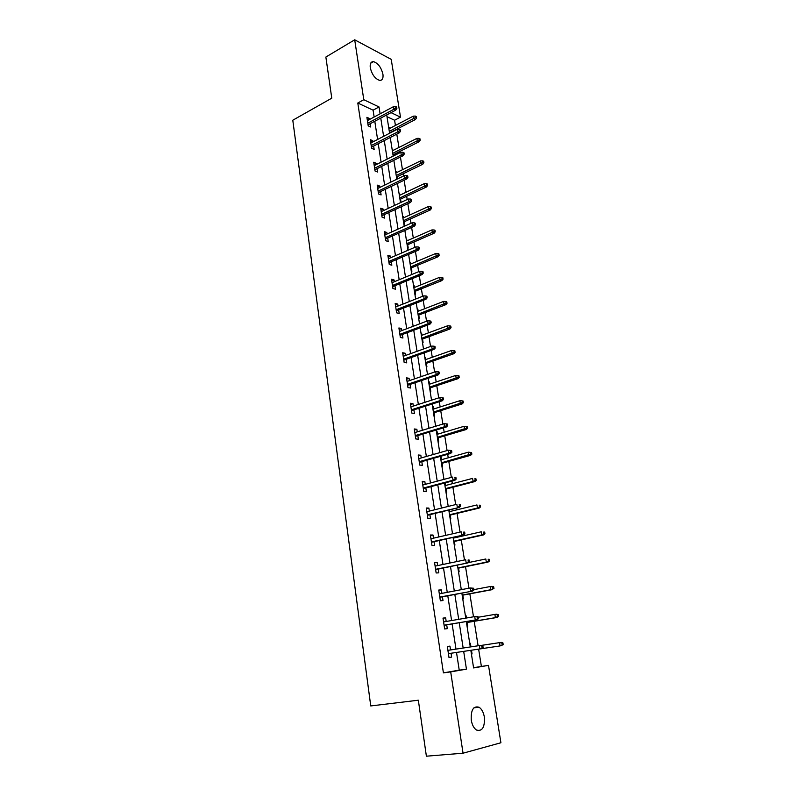 <?xml version="1.0" encoding="UTF-8"?>
<svg xmlns="http://www.w3.org/2000/svg" width="796" height="796" viewBox="0 0 796 796"><rect width="100%" height="100%" fill="white"/><g stroke="black" fill="none" stroke-linecap="round" stroke-linejoin="round"><path stroke-width="1.19" d="M471.272 720.171C470.774 709.962 473.381 705.654 479.092 707.246C481.739 709.037 483.5 712.311 484.356 717.067C484.903 727.305 482.276 731.623 476.466 730.022C473.839 728.201 472.108 724.917 471.272 720.171M370.279 67.759C369.812 63.68 370.866 61.64 373.443 61.64C378.02 63.113 381.185 67.322 382.936 74.257C383.423 78.376 382.349 80.426 379.722 80.406C375.165 78.913 372.021 74.695 370.279 67.759M473.56 667.685L488.495 665.357L500.913 742.758L463.043 753.205L426.387 756.2L418.338 700.211L370.747 705.943L292.789 120.226L331.773 98.177L325.863 57.043L354.698 39.8L391.224 59.362L400.497 117.141L391.005 112.634M395.423 125.46L394.597 120.246L400.497 117.141M481.371 666.342L478.635 649.138M478.098 645.775L474.207 621.308M473.491 616.8L469.849 593.836M468.953 588.204L465.531 566.702M464.466 559.976L461.272 539.897M460.725 536.444L460.605 535.688M460.038 532.096L457.063 513.42M456.516 509.918L456.237 508.226M455.66 504.574L452.914 487.251M452.347 483.709L451.929 481.102M451.342 477.401L448.805 461.411M448.238 457.819L447.68 454.307M447.083 450.566L444.745 435.87M444.168 432.238L443.471 427.85M442.865 424.059L440.735 410.637M440.148 406.955L439.322 401.721M438.705 397.881L436.775 385.692M436.178 381.971L435.223 375.911M434.606 372.03L432.855 361.046M432.258 357.285L431.163 350.409M430.546 346.489L428.984 336.688M428.387 332.887L427.163 325.226M426.537 321.256L425.163 312.609M424.547 308.768L423.213 300.331M422.577 296.321L421.382 288.809M420.766 284.928L419.303 275.734M418.656 271.685L417.641 265.277M417.014 261.367L415.442 251.436M414.796 247.347L413.94 242.014M413.313 238.074L411.622 227.427M410.965 223.298L410.288 219.019M409.661 215.039L407.85 203.686M407.194 199.527L406.676 196.274M406.04 192.264L404.129 180.234M403.463 176.035L403.104 173.787M402.458 169.747L400.438 157.051M399.771 152.812L399.572 151.558M398.925 147.479L396.796 134.126M394.597 120.246L386.995 116.684M388.647 127.251L389.443 128.574M392.09 149.111L392.896 150.524M393.731 155.837L393.532 154.583M395.562 171.21L396.388 172.712M397.373 178.981L397.015 176.742M399.065 193.557L399.91 195.149M401.055 202.393L400.547 199.149M400.428 202.214L400.985 202.423M402.617 216.154L403.482 217.845M404 224.91L404.627 225.139L404.109 221.815M406.209 239.009L407.094 240.8M407.602 247.864L408.239 248.073L407.711 244.73M409.84 262.123L410.746 264.003M411.253 271.088L411.88 271.277L411.353 267.904M413.512 285.505L414.149 285.684L414.437 287.485M414.935 294.57L415.572 294.739L415.044 291.346M417.233 309.147L417.87 309.316L418.169 311.236M418.666 318.32L419.303 318.48L418.766 315.057M420.985 333.076L421.621 333.225L421.95 335.265M422.447 342.35L423.084 342.489L422.547 339.046M424.785 357.275L425.432 357.404L425.77 359.573M426.268 366.657L426.905 366.777L426.358 363.314M428.636 381.752L429.273 381.871L429.641 384.16M430.129 391.254L430.765 391.353L430.218 387.871M432.526 406.527L433.173 406.627L433.551 409.045M434.039 416.129L434.676 416.218L434.128 412.706M436.467 431.591L437.103 431.671L437.511 434.228M437.989 441.312L438.636 441.382L438.079 437.84M440.447 456.954L441.093 457.013L441.511 459.7M441.999 466.794L442.636 466.844L442.079 463.282M446.049 492.575L446.695 492.605L446.128 489.023M445.571 485.49L445.163 482.883M450.148 518.674L450.795 518.684L450.228 515.072M449.68 511.589L449.412 509.898M454.297 545.091L454.944 545.081L454.367 541.439M453.829 538.006L453.71 537.25M458.496 571.827L459.143 571.797L458.566 568.125M461.113 588.443L461.76 588.403L461.939 589.538M462.755 598.9L463.401 598.841L462.814 595.149M465.391 615.716L466.038 615.656L466.416 618.014M467.053 626.303L467.7 626.223L467.113 622.502M470.376 643.238L469.73 643.337L470.376 643.238L470.943 646.859M472.058 653.944L471.411 654.043L472.058 653.944L471.471 650.213M374.14 117.022L373.085 110.176L357.802 103.022L443.412 672.879L459.232 670.152L456.506 652.441M455.989 649.118L452.118 623.925M451.601 620.552L447.79 595.776M447.252 592.333L443.511 567.976M442.974 564.483L439.283 540.524M438.745 536.972L435.113 513.41M434.566 509.808L430.994 486.635M430.437 482.983L426.925 460.178M426.358 456.486L422.905 434.059M422.328 430.308L418.935 408.249M418.358 404.458L415.014 382.747M414.427 378.906L411.144 357.553M410.547 353.673L407.313 332.658M406.706 328.738L403.522 308.062M402.915 304.092L399.781 283.754M399.174 279.744L396.09 259.725M395.473 255.685L392.438 235.974M391.811 231.895L388.826 212.502M388.189 208.393L385.254 189.299M384.617 185.15L381.732 166.364M381.085 162.185L378.239 143.688M377.593 139.469L374.787 121.271M369.583 119.45L369.434 118.465L366.896 117.311L368.2 125.867L370.737 127.012L370.23 123.698M373.006 141.847L372.836 140.753L370.289 139.648L371.603 148.315L374.16 149.399L373.642 146.056M376.458 164.493L376.279 163.299L373.722 162.245L375.055 171.011L377.612 172.036L377.095 168.672M379.961 187.408L379.752 186.095L377.195 185.11L378.548 193.965L381.105 194.93L380.587 191.547M383.493 210.582L383.274 209.149L380.717 208.224L382.07 217.189L384.637 218.094L384.12 214.681M387.065 234.024L386.836 232.482L384.269 231.616L385.642 240.681L388.209 241.526L387.692 238.094M390.687 257.745L390.438 256.073L387.861 255.277L389.254 264.451L391.831 265.227L391.304 261.775M394.348 281.734L394.08 279.953L391.503 279.217L392.916 288.5L395.493 289.207L394.955 285.734M398.05 306.022L397.761 304.102L395.184 303.435L396.607 312.828L399.194 313.475L398.657 309.972M401.801 330.589L401.492 328.549L398.905 327.952L400.348 337.454L402.935 338.021L402.398 334.499M405.602 355.444L405.264 353.275L402.676 352.747L404.139 362.369L406.726 362.867L406.189 359.314M409.433 380.607L409.084 378.309L406.497 377.851L407.97 387.582L410.567 388.01L410.02 384.438M413.323 406.079L412.955 403.632L410.358 403.254L411.85 413.104L414.447 413.462L413.9 409.86M417.253 431.85L416.865 429.273L414.258 428.964L415.781 438.934L418.378 439.213L417.82 435.591M421.233 457.949L420.825 455.222L418.218 454.994L419.751 465.083L422.358 465.282L421.8 461.63M425.263 484.356L424.825 481.49L422.218 481.341L423.77 491.56L426.387 491.679L425.82 487.998M429.352 511.102L428.885 508.077L426.278 508.007L427.85 518.355L430.457 518.395L429.9 514.684M433.482 538.176L432.994 535.002L430.377 535.021L431.969 545.499L434.586 545.449L434.019 541.708M437.661 565.598L437.153 562.265L434.536 562.364L436.148 572.971L438.765 572.841L438.198 569.07M441.899 593.358L441.362 589.866L438.745 590.055L440.377 600.791L443.004 600.572L442.417 596.781M446.188 621.477L445.631 617.815L443.004 618.094L444.656 628.969L447.282 628.661L446.705 624.84M450.536 649.944L449.949 646.123L447.322 646.491L448.994 657.516L451.63 657.108L451.043 653.257M463.043 753.205L450.695 671.884L466.446 669.167L463.68 651.367M443.412 672.879L450.695 671.884M357.802 103.022L363.792 99.719L354.698 39.8M380.11 113.818L379.035 106.953L363.792 99.719M463.163 648.034L459.232 622.731M458.705 619.338L454.834 594.443M454.297 591L450.496 566.523M449.949 563.021L446.208 538.952M445.651 535.39L441.969 511.728M441.412 508.117L437.79 484.834M437.223 481.172L433.661 458.277M433.084 454.566L429.581 432.039M428.994 428.278L425.552 406.129M424.965 402.318L421.572 380.528M420.975 376.677L417.641 355.235M417.034 351.335L413.751 330.24M413.144 326.31L409.92 305.555M409.293 301.575L406.119 281.147M405.502 277.127L402.378 257.028M401.741 252.979L398.667 233.198M398.03 229.109L395.005 209.646M394.358 205.507L391.383 186.354M390.736 182.194L387.801 163.339M387.155 159.14L384.269 140.584M383.612 136.355L380.767 118.087M470.824 650.302L473.6 667.934L488.495 665.357M386.717 114.922L389.592 133.25M390.259 137.499L393.184 156.115M393.851 160.334L396.816 179.249M397.473 183.428L400.497 202.652M401.144 206.801L404.219 226.333M404.865 230.442L407.98 250.282M408.617 254.362L411.791 274.53M412.428 278.56L415.641 299.057M416.268 303.057L419.542 323.892M420.169 327.843L423.492 349.016M424.109 352.926L427.492 374.448M428.099 378.319L431.531 400.199M432.138 404.02L435.631 426.268M436.218 430.039L439.77 452.655M440.357 456.377L443.969 479.371M444.546 483.053L448.228 506.425M448.795 510.047L452.526 533.817M453.093 537.39L456.884 561.558M457.441 565.08L461.302 589.667M461.849 593.129L465.769 618.124M466.307 621.537L470.297 646.959M373.085 110.176L379.035 106.953M459.232 670.152L466.446 669.167M367.245 119.639L369.434 118.465M388.737 127.818L389.284 127.539M392.169 149.658L392.717 149.379M370.628 141.897L372.836 140.753M395.642 171.737L396.189 171.468M374.05 164.414L376.279 163.299M399.144 194.065L399.701 193.796M377.513 187.179L379.752 186.095M402.696 216.641L403.254 216.383M381.015 210.214L383.274 209.149M406.278 239.467L406.846 239.228M384.558 233.507L386.836 232.482M409.91 262.561L410.477 262.322M388.14 257.068L390.438 256.073M413.582 285.913L414.149 285.684M391.761 280.908L394.08 279.953M417.293 309.545L417.87 309.316M395.423 305.037L397.761 304.102M421.044 333.434L421.621 333.225M399.134 329.445L401.492 328.549M424.845 357.613L425.432 357.404M402.885 354.14L405.264 353.275M428.686 382.07L429.273 381.871M406.686 379.125L409.084 378.309M432.576 406.816L433.173 406.627M410.527 404.418L412.955 403.632M436.506 431.85L437.103 431.671M414.418 430.019L416.865 429.273M440.486 457.183L441.093 457.013M418.358 455.929L420.825 455.222M422.348 482.157L424.825 481.49M426.377 508.704L428.885 508.077M430.467 535.589L432.994 535.002M434.606 562.802L437.153 562.265M461.123 588.523L461.76 588.403M438.795 590.363L441.362 589.866M465.401 615.766L466.038 615.656M443.034 618.263L445.631 617.815M447.332 646.531L449.949 646.123M448.994 657.496L451.63 657.108M368.041 124.863L395.771 110.107L393.96 109.231L367.792 123.191M395.881 107.987L396.886 108.475L396.657 107.022L395.652 106.535L395.881 107.987L393.96 109.231L393.542 106.624L367.394 120.624M395.771 110.107L396.886 108.475M395.652 106.535L393.542 106.624M416.537 117.957L416.298 116.534L415.343 116.077L415.572 117.49L416.537 117.957L415.413 119.539L413.681 118.703L413.263 116.156L388.906 128.862M415.572 117.49L389.304 131.38M415.413 119.539L389.543 132.952M413.263 116.156L415.343 116.077M371.434 147.19L399.393 132.793L397.572 131.967L371.195 145.588M399.512 130.723L400.527 131.181L400.288 129.718L399.284 129.26L399.512 130.723L397.572 131.967L397.154 129.33L370.797 142.991M399.393 132.793L400.527 131.181M399.284 129.26L397.154 129.33M374.866 169.777L403.055 155.747L401.234 154.961L374.637 168.235M403.184 153.727L404.199 154.165L403.96 152.683L402.955 152.245L403.184 153.727L401.234 154.961L400.816 152.295L374.239 165.608M403.055 155.747L404.199 154.165M402.955 152.245L400.816 152.295M420.198 140.205L419.96 138.773L418.995 138.335L419.233 139.768L420.198 140.205L419.064 141.768L417.333 140.982L416.905 138.395L392.348 150.802M419.233 139.768L392.746 153.349M419.064 141.768L392.985 154.862M416.905 138.395L418.995 138.335M423.9 162.712L423.661 161.26L422.696 160.842L422.935 162.294L423.9 162.712L422.756 164.255L421.014 163.498L420.587 160.891L395.841 172.981M422.935 162.294L396.239 175.558M422.756 164.255L396.468 177.011M420.587 160.891L422.696 160.842M378.339 192.632L406.756 178.971L404.935 178.224L378.12 191.149M406.905 176.991L407.92 177.409L407.671 175.906L406.666 175.488L406.905 176.991L404.935 178.224L404.507 175.528L377.712 188.493M406.756 178.971L407.92 177.409M406.666 175.488L404.507 175.528M381.851 215.736L410.507 202.463L408.686 201.766L381.642 214.323M410.666 200.532L411.681 200.92L411.433 199.408L410.428 199.02L410.666 200.532L408.686 201.766L408.249 199.03L381.234 211.636M410.507 202.463L411.681 200.92M410.428 199.02L408.249 199.03M385.403 239.108L414.308 226.233L412.477 225.576L385.204 237.765M414.467 224.363L415.482 224.721L415.243 223.188L414.228 222.82L414.467 224.363L412.477 225.576L412.039 222.82L384.786 235.049M414.308 226.233L415.482 224.721M414.228 222.82L412.039 222.82M427.641 185.478L427.402 184.005L426.437 183.617L426.676 185.08L427.641 185.478L426.487 186.99L424.746 186.284L424.318 183.637L399.363 195.418M426.676 185.08L399.771 198.015M426.487 186.99L399.99 199.408M424.318 183.637L426.437 183.617M431.432 208.502L431.193 207.02L430.228 206.642L430.467 208.134L431.432 208.502L430.268 209.985L428.527 209.328L428.089 206.652L402.925 218.104M430.467 208.134L403.343 220.731M430.268 209.985L403.552 222.064M428.089 206.652L430.228 206.642M435.263 231.785L435.014 230.293L434.049 229.945L434.298 231.447L435.263 231.785L434.089 233.248L432.337 232.631L431.9 229.935L406.527 241.039M434.298 231.447L406.945 243.705M434.089 233.248L407.144 244.969M431.9 229.935L434.049 229.945M389.005 262.76L418.139 250.282L416.318 249.675L388.806 261.486M418.318 248.461L419.333 248.8L419.084 247.248L418.069 246.909L418.318 248.461L416.318 249.675L415.87 246.889L388.388 258.73M418.139 250.282L419.333 248.8M418.069 246.909L415.87 246.889M439.143 255.347L438.894 253.834L437.929 253.506L438.178 255.028L439.143 255.347L437.949 256.79L436.208 256.212L435.76 253.476L410.179 264.242M438.178 255.028L410.597 266.939M437.949 256.79L410.786 268.143M435.76 253.476L437.929 253.506M392.637 286.679L422.029 274.62L420.198 274.073L392.458 285.475M422.218 272.859L423.233 273.167L422.984 271.595L421.97 271.287L422.218 272.859L420.198 274.073L419.741 271.237L392.03 282.699M422.029 274.62L423.233 273.167M421.97 271.287L419.741 271.237M443.064 279.187L442.815 277.645L441.84 277.356L442.098 278.889L443.064 279.187L441.86 280.6L440.108 280.073L439.661 277.306L413.86 287.714M442.098 278.889L414.288 290.44M441.86 280.6L414.467 291.575M439.661 277.306L441.84 277.356M396.318 310.888L425.96 299.256L424.129 298.749L396.139 309.763M426.159 297.545L427.173 297.823L426.925 296.241L425.91 295.953L426.159 297.545L424.129 298.749L423.671 295.883L395.712 306.948M425.96 299.256L427.173 297.823M425.91 295.953L423.671 295.883M447.034 303.296L446.775 301.744L445.81 301.475L446.058 303.027L447.034 303.296L445.81 304.679L444.069 304.201L443.611 301.405L417.592 311.455M446.058 303.027L418.029 314.221M445.81 304.679L418.189 315.286M443.611 301.405L445.81 301.475M400.04 335.385L429.94 324.181L428.099 323.733L399.881 334.33M430.148 322.529L431.173 322.788L430.915 321.176L429.89 320.917L430.148 322.529L428.099 323.733L427.641 320.838L399.443 331.474M429.94 324.181L431.173 322.788M429.89 320.917L427.641 320.838M451.043 327.703L450.785 326.131L449.82 325.882L450.078 327.454L451.043 327.703L449.82 329.056L448.068 328.629L447.601 325.793L421.363 335.474M450.078 327.454L421.8 338.27M449.82 329.056L421.96 339.265M447.601 325.793L449.82 325.882M403.801 360.17L433.969 349.414L432.129 349.016L403.652 359.185M434.188 347.822L435.213 348.051L434.954 346.419L433.929 346.19L434.188 347.822L432.129 349.016L431.661 346.081L403.214 356.3M433.969 349.414L435.213 348.051M433.929 346.19L431.661 346.081M455.113 352.389L454.844 350.797L453.879 350.588L454.138 352.18L455.113 352.389L453.869 353.723L452.108 353.334L451.64 350.469L425.183 359.772M454.138 352.18L425.631 362.598M453.869 353.723L425.77 363.523M451.64 350.469L453.879 350.588M407.622 385.244L438.039 374.956L436.198 374.618L407.482 384.349M438.278 373.423L439.302 373.623L439.034 371.971L438.019 371.772L438.278 373.423L436.198 374.618L435.73 371.642L407.035 381.433M438.039 374.956L439.302 373.623M438.019 371.772L435.73 371.642M459.222 377.374L458.954 375.762L457.989 375.583L458.247 377.195L459.222 377.374L457.959 378.677L456.207 378.349L455.73 375.443L429.044 384.359M458.247 377.195L429.492 387.214M457.959 378.677L429.631 388.06M455.73 375.443L457.989 375.583M411.472 410.637L442.168 400.816L440.327 400.527L411.353 409.811M442.417 399.343L443.442 399.512L443.173 397.841L442.148 397.672L442.417 399.343L440.327 400.527L439.85 397.522L410.905 406.855M442.168 400.816L443.442 399.512M442.148 397.672L439.85 397.522M463.381 402.657L463.113 401.035L462.138 400.876L462.406 402.507L463.381 402.657L462.108 403.93L460.357 403.652L459.869 400.716L432.954 409.234M462.406 402.507L433.412 412.119M462.108 403.93L433.531 412.895M459.869 400.716L462.138 400.876M415.383 436.327L446.347 426.984L444.496 426.755L415.263 435.581M446.606 425.581L447.631 425.721L447.362 424.029L446.337 423.89L446.606 425.581L444.496 426.755L444.019 423.711L414.815 432.596M446.347 426.984L447.631 425.721M446.337 423.89L444.019 423.711M467.59 428.258L467.322 426.606L466.347 426.477L466.615 428.129L467.59 428.258L466.307 429.492L464.546 429.273L464.068 426.298L436.905 434.407M466.615 428.129L437.362 437.322M466.307 429.492L437.472 438.019M464.068 426.298L466.347 426.477M419.333 462.327L450.576 453.491L448.725 453.322L419.233 461.68M450.854 452.158L451.879 452.247L451.601 450.536L450.576 450.436L450.854 452.158L448.725 453.322L448.238 450.238L418.776 458.645M450.576 453.491L451.879 452.247M450.576 450.436L448.238 450.238M471.859 454.158L471.58 452.486L470.605 452.397L470.884 454.068L471.859 454.158L470.555 455.362L468.794 455.203L468.307 452.188L440.904 459.869M470.884 454.068L441.372 462.834M470.555 455.362L441.472 463.451M468.307 452.188L470.605 452.397M423.333 488.654L454.854 480.326L453.014 480.217L423.243 488.087M455.153 479.053L456.178 479.122L455.899 477.391L454.874 477.321L455.153 479.053L453.014 480.217L452.516 477.093L422.785 485.023M454.874 477.321L455.899 477.391M454.854 480.326L456.178 479.122M476.167 480.376L475.889 478.685L474.913 478.625L475.192 480.316L476.167 480.376L474.854 481.55L473.093 481.441L472.595 478.396L444.964 485.65M474.913 478.625L475.889 478.685M475.192 480.316L473.093 481.441L445.432 488.644M474.854 481.55L445.511 489.182M427.382 515.301L459.192 507.5L427.313 514.823M459.501 506.296L460.526 506.326L460.247 504.574L459.222 504.545L459.501 506.296L457.342 507.45L456.844 504.286L426.835 511.719M459.222 504.545L460.247 504.574M459.192 507.5L460.526 506.326M480.535 506.923L480.257 505.211L479.282 505.181L479.56 506.893L480.535 506.923L479.212 508.067L477.451 508.017L476.943 504.933L449.053 511.738M479.282 505.181L480.257 505.211M479.56 506.893L477.451 508.017L449.531 514.773M479.212 508.067L449.601 515.221M431.482 542.285L463.59 535.021L431.422 541.897M463.909 533.887L464.934 533.887L464.655 532.106L463.62 532.106L463.909 533.887L461.73 535.031L461.222 531.827L430.944 538.753M463.62 532.106L464.655 532.106M463.59 535.021L464.934 533.887M484.963 533.798L484.674 532.066L483.699 532.066L483.988 533.798L484.963 533.798L483.62 534.902L481.849 534.912L481.341 531.788L453.203 538.146M483.699 532.066L484.674 532.066M483.988 533.798L481.849 534.912L453.69 541.21M483.62 534.902L453.75 541.578M435.641 569.608L468.038 562.891L435.591 569.309M468.366 561.837L469.401 561.797L469.113 559.996L468.078 560.026L468.366 561.837L466.177 562.961L465.67 559.717L435.113 566.125M468.078 560.026L469.113 559.996M468.038 562.891L469.401 561.797M489.44 561.011L489.152 559.25L488.167 559.289L488.455 561.041L489.44 561.011L488.077 562.075L486.316 562.145L485.799 558.991L468.396 562.593M488.167 559.289L489.152 559.25M488.455 561.041L486.316 562.145L457.899 567.986M488.077 562.075L457.939 568.254M439.84 597.269L472.545 591.12L439.81 597.07M472.894 590.135L473.918 590.055L473.63 588.234L472.595 588.314L472.894 590.135L470.685 591.259L470.167 587.975L439.322 593.846M472.595 588.314L470.167 587.975L473.63 588.234M472.545 591.12L473.918 590.055M493.968 588.552L493.679 586.781L492.704 586.851L492.993 588.632L493.968 588.552L490.834 589.727L490.306 586.523L473.849 589.637M492.704 586.851L490.306 586.523L492.067 586.393L493.679 586.781M492.993 588.632L490.834 589.727L462.148 595.08M492.595 589.587L462.178 595.269M444.098 625.278L477.103 619.716L444.088 625.178M477.471 618.81L478.505 618.691L478.207 616.85L477.172 616.96L477.471 618.81L475.252 619.925L474.715 616.592L443.591 621.915M477.172 616.96L474.715 616.592L476.575 616.393L478.207 616.85M477.103 619.716L478.505 618.691M498.565 616.452L498.266 614.661L497.291 614.761L497.58 616.562L498.565 616.452L495.41 617.646L494.873 614.413L478.267 617.238M497.291 614.761L494.873 614.413L496.634 614.223L498.266 614.661M497.58 616.562L495.41 617.646L466.466 622.512M497.172 617.447L466.476 622.611M483.142 647.705L482.844 645.835L481.809 645.984L482.107 647.854L483.142 647.705L481.729 648.68L448.407 653.645M482.107 647.854L479.869 648.959L479.331 645.586L447.909 650.342M481.809 645.984L479.331 645.586L481.192 645.317L482.844 645.835M503.211 644.71L502.913 642.889L501.938 643.029L502.236 644.86L503.211 644.71L500.037 645.934L499.5 642.651L481.421 645.387M501.938 643.029L499.5 642.651L501.261 642.392L502.913 642.889M502.236 644.86L500.037 645.934L481.749 648.66M479.092 707.246L473.909 707.823M373.443 61.64L370.667 63.232"/></g></svg>
